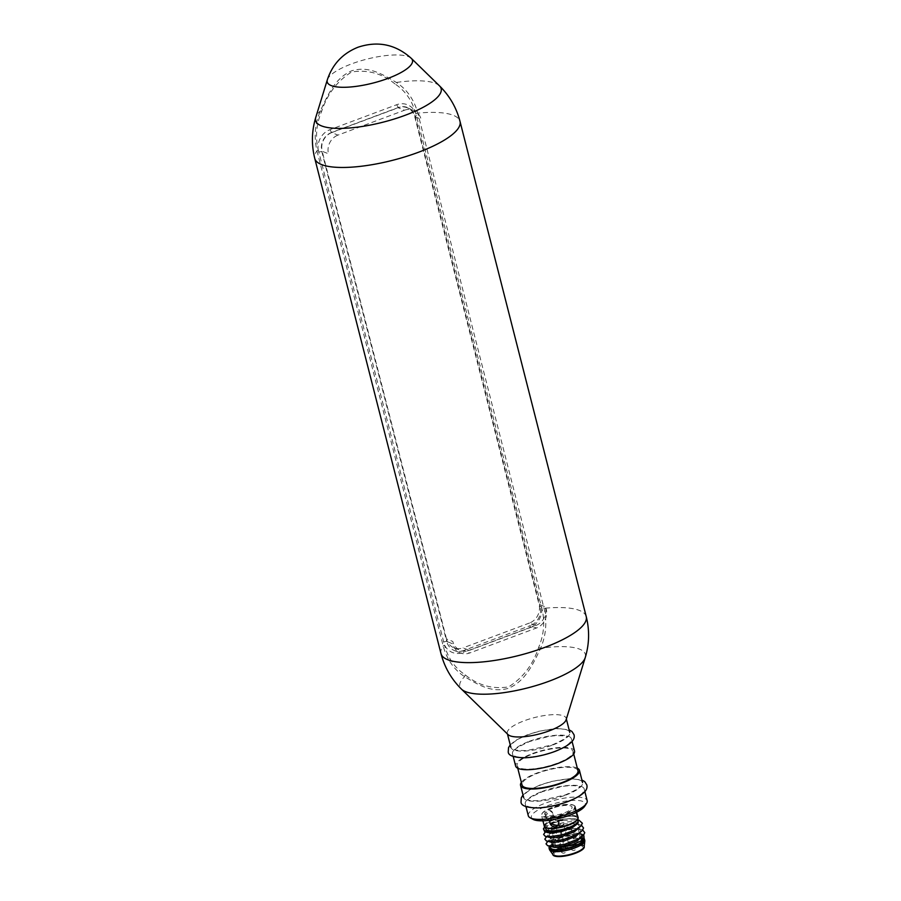 <?xml version="1.0" encoding="UTF-8"?>
<svg xmlns="http://www.w3.org/2000/svg" width="901" height="901" viewBox="0 0 901 901"><rect width="100%" height="100%" fill="white"/><g stroke="black" fill="none" stroke-linecap="round" stroke-linejoin="round"><path stroke-width="0.68" stroke-dasharray="4.5 3.38" d="M440.983 653.597A74.952 21.05 -14.3 0 1 443.202 646.017A2.534 0.71 165.7 0 1 444.531 645.229C447.966 658.102 454.859 667.99 465.231 674.883C478.093 685.402 492.554 689.389 508.615 686.877C522.94 677.901 532.953 664.758 538.64 647.425C543.99 634.653 545.094 621.78 541.94 608.794L415.857 113.571A2.534 0.71 165.7 0 1 417.805 113.132C414.122 99.696 406.982 89.469 396.372 82.453C381.472 73.623 368.441 65.807 351.593 70.819C335.442 78.128 328.471 93.377 320.396 110.879C314.911 123.797 313.773 137.121 316.983 150.85L443.202 646.017C446.873 659.453 454.014 669.68 464.623 676.696C479.355 685.47 492.126 693.173 508.941 688.15C525.125 680.852 532.356 665.704 540.6 648.269C546.085 635.363 547.222 622.039 544.013 608.299L417.805 113.132A74.952 21.05 165.7 0 1 460.017 121.41M566.11 719.809A30.386 8.537 -14.3 0 0 566.177 718.3A30.386 8.537 -14.3 0 0 524.134 720.811A30.386 8.537 -14.3 0 0 507.286 733.313A30.386 8.537 -14.3 0 0 508.063 734.608M552.932 744.936A30.386 8.537 -14.3 0 0 569.781 732.434A30.386 8.537 -14.3 0 0 527.727 734.946A30.386 8.537 -14.3 0 0 510.89 747.447A30.386 8.537 -14.3 0 0 552.932 744.936M395.021 83.962C382.148 73.454 367.698 69.456 351.638 71.979C337.312 80.955 327.3 94.098 321.612 111.431C316.409 123.809 315.226 136.344 318.053 149.003A17.727 15.858 -68.4 0 1 329.912 129.688L396.654 104.73A17.727 15.858 -68.4 0 1 415.44 112.58C411.892 100.18 405.078 90.652 395.021 83.962A2.534 1.115 122.9 0 1 396.372 82.453A64.771 18.189 165.7 0 1 439.497 85.854M329.912 129.688L331.568 132.458L398.298 107.501A15.193 13.594 -68.4 0 1 415.248 116.634L540.116 606.474L546.197 608.885A15.193 13.594 -68.4 0 1 536.455 628.008L469.725 652.977A15.193 13.594 -68.4 0 1 460.524 652.966A15.193 13.594 -68.4 0 1 452.775 643.832L446.682 641.422A15.193 13.594 111.6 0 0 454.431 650.556A15.193 13.594 111.6 0 0 463.632 650.556L463.182 652.493A17.727 15.858 -68.4 0 1 444.362 644.587L444.531 645.229M465.231 674.883A2.534 1.115 -57.1 0 0 464.623 676.696A64.771 18.189 -14.3 0 0 461.503 689.164M538.64 647.425L540.6 648.269A64.771 18.189 -14.3 0 1 585.233 657.617M536.455 628.008L530.362 625.598A15.193 13.594 111.6 0 0 540.116 606.474L541.276 605.224M541.771 608.152A17.727 15.858 -68.4 0 1 529.912 627.535L463.182 652.493M529.912 627.535L530.362 625.598L463.632 650.556L469.725 652.977M318.053 149.003L444.362 644.587M443.427 641.839L446.682 641.422L321.826 151.582A15.193 13.594 111.6 0 1 331.568 132.458M415.857 113.571L415.44 112.58M321.612 111.431L320.396 110.879A64.771 18.189 165.7 0 0 315.767 117.389M533.099 819.381A27.852 7.816 165.7 0 1 546.794 806.012A27.852 7.816 165.7 0 1 575.311 800.358A27.852 7.816 165.7 0 1 584.715 806.226M528.301 815.743A30.386 8.537 165.7 0 1 545.139 803.242A30.386 8.537 165.7 0 1 587.182 800.73M542.132 791.461A30.386 8.537 165.7 0 1 584.186 788.949A30.386 8.537 165.7 0 1 567.348 801.462A30.386 8.537 165.7 0 1 525.294 803.962A30.386 8.537 165.7 0 1 542.132 791.461M552.459 808.253A14.179 3.987 -14.3 0 0 545.882 815.247A14.179 3.987 -14.3 0 0 564.229 812.927A14.179 3.987 -14.3 0 0 570.795 805.933A14.179 3.987 -14.3 0 0 552.459 808.253M574.523 751.04A30.386 8.537 -14.3 0 0 532.468 753.551A30.386 8.537 -14.3 0 0 515.631 766.053M529.349 741.298A30.386 8.537 165.7 0 1 571.403 738.797A30.386 8.537 165.7 0 1 554.554 751.299A30.386 8.537 165.7 0 1 512.511 753.799A30.386 8.537 165.7 0 1 529.349 741.298M577.969 770.727A28.866 8.109 -14.3 0 0 538.021 773.103A28.866 8.109 -14.3 0 0 522.028 784.985M533.099 753.799A28.866 8.109 165.7 0 1 573.047 751.411A28.866 8.109 165.7 0 1 557.055 763.293A28.866 8.109 165.7 0 1 517.106 765.67A28.866 8.109 165.7 0 1 533.099 753.799M565.727 795.099A30.386 8.537 -14.3 0 0 582.564 782.597A30.386 8.537 -14.3 0 0 540.521 785.098A30.386 8.537 -14.3 0 0 523.672 797.61A30.386 8.537 -14.3 0 0 565.727 795.099M521.364 782.406A30.386 8.537 165.7 0 1 537.39 772.855A30.386 8.537 165.7 0 1 577.316 768.148M545.747 828.852A16.714 4.696 165.7 0 1 557.832 821.014A16.714 4.696 165.7 0 1 576.629 819.223A16.714 4.696 165.7 0 1 578.138 820.597M576.021 816.869A16.714 4.696 165.7 0 1 577.541 818.232A16.714 4.696 165.7 0 1 565.456 826.071A16.714 4.696 165.7 0 1 546.659 827.861A16.714 4.696 165.7 0 1 545.15 826.487A16.714 4.696 165.7 0 1 557.223 818.649A16.714 4.696 165.7 0 1 576.021 816.869M545.972 827.726A16.961 4.764 165.7 0 1 554.858 819.369A16.961 4.764 165.7 0 1 576.246 816.79A16.961 4.764 165.7 0 1 577.406 819.707M544.294 826.206A17.468 4.91 165.7 0 1 556.919 818.018A17.468 4.91 165.7 0 1 576.572 816.148A17.468 4.91 165.7 0 1 578.149 817.579M549.801 822.185L550.68 819.189L558.496 821.081A4.809 4.223 -136.8 0 0 550.826 819.043A4.809 4.223 -136.8 0 0 550.094 820.18M575.581 812.263C577.913 817.004 578.363 817.489 576.922 813.716L577.248 816.475L575.581 812.263M576.561 812.308C575.649 806.834 575.063 805.798 574.804 809.211L574.59 807.228L576.561 812.308M575.39 806.744A17.468 4.91 165.7 0 1 562.765 814.943A17.468 4.91 165.7 0 1 543.112 816.802A17.468 4.91 165.7 0 1 541.535 815.371A17.468 4.91 165.7 0 1 541.918 813.794A17.468 4.91 165.7 0 1 556.638 806.463A17.468 4.91 165.7 0 1 573.813 805.314A17.468 4.91 165.7 0 1 574.297 805.539A17.468 4.91 165.7 0 1 575.39 806.744L575.728 808.039L575.165 807.071L574.804 809.211M573.25 805.01A16.961 4.764 165.7 0 1 573.723 805.235A16.961 4.764 165.7 0 1 564.837 813.58A16.961 4.764 165.7 0 1 543.438 816.16A16.961 4.764 165.7 0 1 542.278 813.243A16.961 4.764 165.7 0 1 556.57 806.125A16.961 4.764 165.7 0 1 573.25 805.01M582.936 839.428A16.714 4.696 -14.3 0 0 581.427 838.065A16.714 4.696 -14.3 0 0 562.629 839.845A16.714 4.696 -14.3 0 0 550.556 847.683M551.468 846.692A16.714 4.696 -14.3 0 0 570.265 844.913A16.714 4.696 -14.3 0 0 582.339 837.074A16.714 4.696 -14.3 0 0 580.83 835.711A16.714 4.696 -14.3 0 0 562.033 837.491A16.714 4.696 -14.3 0 0 549.948 845.329A16.714 4.696 -14.3 0 0 551.468 846.692M584.772 840.464A18.234 5.124 -14.3 0 0 583.127 838.977A18.234 5.124 -14.3 0 0 562.618 840.926A18.234 5.124 -14.3 0 0 549.441 849.474M583.904 838.245A18.234 5.124 -14.3 0 0 582.767 837.57A18.234 5.124 -14.3 0 0 567.281 838.167L559.217 840.554A18.234 5.124 -14.3 0 0 549.531 846.343M584.163 846.647A16.207 4.55 -14.3 0 0 584.13 846.152A16.207 4.55 -14.3 0 0 582.665 844.823A16.207 4.55 -14.3 0 0 564.431 846.557A16.207 4.55 -14.3 0 0 552.718 854.159A16.207 4.55 -14.3 0 0 552.932 854.598M584.253 846.625A16.207 4.55 -14.3 0 0 582.789 845.296A16.207 4.55 -14.3 0 0 564.555 847.03A16.207 4.55 -14.3 0 0 552.842 854.632M549.644 831.905A14.686 4.122 165.7 0 1 548.315 830.699A14.686 4.122 165.7 0 1 558.924 823.818A14.686 4.122 165.7 0 1 575.446 822.253A14.686 4.122 165.7 0 1 576.775 823.446A14.686 4.122 165.7 0 1 566.166 830.339A14.686 4.122 165.7 0 1 549.644 831.905M581.449 845.802A14.686 4.122 -14.3 0 0 564.927 847.368A14.686 4.122 -14.3 0 0 554.318 854.249A14.686 4.122 -14.3 0 0 555.647 855.454A14.686 4.122 -14.3 0 0 572.169 853.889A14.686 4.122 -14.3 0 0 582.778 846.996A14.686 4.122 -14.3 0 0 581.449 845.802M559.217 840.554L567.281 838.167M583.735 834.9L582.204 834.101L565.389 834.641L548.506 841.027L555.951 839.101A18.741 5.26 165.7 0 1 576.313 834.337A18.741 5.26 165.7 0 1 583.961 838.167M555.951 839.101L550.759 846.771M552.989 814.234A4.809 3.728 -83.3 0 1 548.72 820.011A4.809 3.728 -83.3 0 1 545.938 817.646L548.394 819.978L552.989 814.234L552.628 812.826L549.52 810.416L545.578 816.238L545.938 817.646M545.578 816.238A4.809 3.728 -83.3 0 1 549.847 810.461A4.809 3.728 -83.3 0 1 552.628 812.826M557.764 825.71A4.809 4.223 -136.8 0 0 557.832 825.631A4.809 4.223 -136.8 0 0 558.857 822.489M574.917 809.988L575.277 811.407M543.416 828.852L553.935 822.793A20.261 5.688 165.7 0 1 562.9 820.147L562.494 819.178A18.741 5.26 -14.3 0 0 544.745 826.96M577.304 823.908L578.487 821.622L576.088 819.099L573.881 818.581L577.687 819.279M573.881 818.581L562.494 819.178M553.935 822.793L562.99 820.496L562.461 819.482M580.908 838.043L582.091 835.756L579.692 833.222L565.884 833.267L554.002 836.747L549.306 839.676L548.698 840.768L549.948 842.198M579.715 833.335L580.886 831.049L578.487 828.515L564.69 828.56L552.809 832.04L548.112 834.968L547.504 836.06L548.743 837.491M578.51 828.627L579.692 826.341L577.293 823.807L563.485 823.852L551.603 827.321L546.907 830.26L546.299 831.341L547.549 832.783M562.99 820.496L576.877 819.719L579.613 820.327L576.088 819.099M544.395 833.031L549.959 829.494L564.184 825.203L578.07 824.426L581.472 825.305M545.601 837.75L551.153 834.202L565.389 829.911L579.275 829.134L582.677 830.012M546.806 842.458L548.506 841.027M558.969 825.654A2.534 0.71 -14.3 0 0 561.819 825.384A2.534 0.71 -14.3 0 0 563.654 824.201A2.534 0.71 -14.3 0 0 563.418 823.998A2.534 0.71 -14.3 0 0 560.58 824.269A2.534 0.71 -14.3 0 0 558.744 825.451A2.534 0.71 -14.3 0 0 558.969 825.654M551.615 829.427A2.534 0.71 -14.3 0 0 554.464 829.157A2.534 0.71 -14.3 0 0 556.289 827.963A2.534 0.71 -14.3 0 0 556.063 827.76A2.534 0.71 -14.3 0 0 553.214 828.03A2.534 0.71 -14.3 0 0 551.378 829.213A2.534 0.71 -14.3 0 0 551.615 829.427M556.131 831.218A2.534 0.71 -14.3 0 0 558.98 830.947A2.534 0.71 -14.3 0 0 560.805 829.753A2.534 0.71 -14.3 0 0 560.58 829.551A2.534 0.71 -14.3 0 0 557.73 829.821A2.534 0.71 -14.3 0 0 555.894 831.004A2.534 0.71 -14.3 0 0 556.131 831.218M566.121 828.492A2.534 0.71 -14.3 0 0 568.959 828.222A2.534 0.71 -14.3 0 0 570.795 827.028A2.534 0.71 -14.3 0 0 570.57 826.825A2.534 0.71 -14.3 0 0 567.72 827.095A2.534 0.71 -14.3 0 0 565.884 828.289A2.534 0.71 -14.3 0 0 566.121 828.492M404.481 110.237A14.844 13.278 -68.4 0 1 413.469 110.249A14.844 13.278 -68.4 0 1 421.037 119.169L414.73 116.668A14.844 13.278 111.6 0 0 407.162 107.748A14.844 13.278 111.6 0 0 398.174 107.748L404.481 110.237L338.01 135.105L331.714 132.605A14.844 13.278 111.6 0 0 322.186 151.289L328.493 153.778A14.844 13.278 -68.4 0 1 338.01 135.105M331.714 132.605L398.174 107.748M414.73 116.668L539.035 604.334L545.342 606.835A14.844 13.278 -68.4 0 1 535.825 625.519L469.353 650.376A14.844 13.278 -68.4 0 1 460.366 650.376A14.844 13.278 -68.4 0 1 452.798 641.456L446.502 638.955A14.844 13.278 111.6 0 0 454.059 647.875A14.844 13.278 111.6 0 0 463.046 647.875L469.353 650.376M535.825 625.519L529.518 623.019A14.844 13.278 111.6 0 0 539.035 604.334M529.518 623.019L463.046 647.875M446.502 638.955L322.186 151.289M327.322 79.806A43.991 12.355 165.7 0 1 351.604 63.881A43.991 12.355 165.7 0 1 411.352 58.396M396.654 104.73L398.298 107.501M586.236 616.577A74.952 21.05 -14.3 0 0 544.013 608.299A2.534 0.71 165.7 0 0 541.94 608.794M415.248 116.634L416.42 115.396M318.56 151.999L321.826 151.582M318.177 150.118A2.534 0.71 -14.3 0 0 316.983 150.85A74.952 21.05 165.7 0 0 314.764 158.441M564.139 845.915A2.534 0.71 -14.3 0 0 566.988 845.645A2.534 0.71 -14.3 0 0 568.813 844.451A2.534 0.71 -14.3 0 0 568.587 844.248A2.534 0.71 -14.3 0 0 565.738 844.519A2.534 0.71 -14.3 0 0 563.902 845.701A2.534 0.71 -14.3 0 0 564.139 845.915M556.773 849.677A2.534 0.71 -14.3 0 0 559.622 849.406A2.534 0.71 -14.3 0 0 561.447 848.224A2.534 0.71 -14.3 0 0 561.222 848.01A2.534 0.71 -14.3 0 0 558.372 848.28A2.534 0.71 -14.3 0 0 556.548 849.474A2.534 0.71 -14.3 0 0 556.773 849.677M561.289 851.468A2.534 0.71 -14.3 0 0 564.139 851.197A2.534 0.71 -14.3 0 0 565.963 850.015A2.534 0.71 -14.3 0 0 565.738 849.801A2.534 0.71 -14.3 0 0 562.888 850.071A2.534 0.71 -14.3 0 0 561.064 851.265A2.534 0.71 -14.3 0 0 561.289 851.468M571.279 848.742A2.534 0.71 -14.3 0 0 574.128 848.472A2.534 0.71 -14.3 0 0 575.953 847.289A2.534 0.71 -14.3 0 0 575.728 847.075A2.534 0.71 -14.3 0 0 572.878 847.345A2.534 0.71 -14.3 0 0 571.054 848.539A2.534 0.71 -14.3 0 0 571.279 848.742M566.357 719.009L566.177 718.3M507.466 734.022L507.286 733.313M454.431 650.556L460.524 652.966M584.85 791.562L584.186 788.949M525.959 806.575L525.294 803.962M572.067 741.399L571.403 738.797M573.712 753.991L573.047 751.411M517.76 768.26L517.106 765.67M513.176 756.412L512.511 753.799M577.766 819.155L577.541 818.232M573.723 805.235L574.297 805.539M582.924 839.383L582.339 837.074M554.318 854.249L548.315 830.699M582.778 846.996L576.775 823.446M550.274 846.602L549.948 845.329M575.165 807.071L574.59 807.228M577.823 816.317L577.248 816.475M542.92 820.811L541.535 815.371M545.387 827.411L545.15 826.487M579.692 833.222L582.204 834.101M549.306 839.676L547.729 841.421M578.487 828.515L582.012 829.753M548.112 834.968L546.524 836.714M577.293 823.807L580.818 825.046M546.907 830.26L545.33 832.006M563.654 824.201L568.813 844.451A2.534 2.534 0 0 1 565.423 847.436A2.534 2.534 0 0 1 563.902 845.701L558.744 825.451M556.289 827.963L561.447 848.224A2.534 2.534 0 0 1 558.068 851.197A2.534 2.534 0 0 1 556.548 849.474L551.378 829.213M560.805 829.753L565.963 850.015A2.534 2.534 0 0 1 562.584 852.988A2.534 2.534 0 0 1 561.064 851.265L555.894 831.004M570.795 827.028L575.953 847.289A2.534 2.534 0 0 1 574.128 850.364A2.534 2.534 0 0 1 571.054 848.539L565.884 828.289M515.135 749.745L515.158 750.161C514.054 749.328 518.931 746.411 529.788 741.444L548.799 736.432L555.579 735.644C564.431 735.757 568.351 736.162 567.337 736.86L567.134 736.072C567.641 737.288 562.765 740.205 552.504 744.8L526.567 750.612C517.838 750.477 513.964 750.071 514.955 749.373L515.135 749.745M510.225 744.834L515.8 740.262L527.299 734.799L538.573 731.308L557.043 728.458L569.117 729.821M527.918 799.908L527.941 800.325C526.837 799.48 531.714 796.574 542.571 791.607L561.582 786.596C564.803 785.999 572.833 785.064 578.262 786.258L580.12 787.023L579.917 786.235C580.424 787.451 575.548 790.357 565.287 794.952L539.35 800.775C530.621 800.64 526.758 800.223 527.738 799.536L527.918 799.908M523.008 794.997L528.583 790.425L540.082 784.962L551.356 781.471L569.826 778.622L581.9 779.984M407.162 107.748L413.469 110.249M454.059 647.875L460.366 650.376"/><path stroke-width="1.35" d="M461.503 689.164L508.063 734.608A30.386 8.537 -14.3 0 0 549.34 730.812A30.386 8.537 -14.3 0 0 566.11 719.809L585.233 657.617C589.344 644.035 589.671 630.351 586.236 616.577A74.952 21.05 -14.3 0 1 518.807 655.489A74.952 21.05 -14.3 0 1 440.983 653.597C444.553 667.337 451.401 679.196 461.503 689.164A64.771 18.189 -14.3 0 0 549.475 681.066A64.771 18.189 -14.3 0 0 585.233 657.617M584.85 791.562L587.182 800.73A30.386 8.537 165.7 0 1 586.517 803.478L584.715 806.226A27.852 7.816 165.7 0 1 569.894 815.168A27.852 7.816 165.7 0 1 533.099 819.381L530.205 817.826A30.386 8.537 165.7 0 1 528.301 815.743L525.959 806.575M586.517 803.478A30.386 8.537 165.7 0 1 570.344 813.231A30.386 8.537 165.7 0 1 530.205 817.826M513.176 756.412L515.631 766.053A30.386 8.537 -14.3 0 0 557.685 763.541A30.386 8.537 -14.3 0 0 574.523 751.04L572.067 741.399M517.76 768.26L522.028 784.985A28.866 8.109 -14.3 0 0 561.976 782.609A28.866 8.109 -14.3 0 0 577.969 770.727L573.712 753.991M577.316 768.148A30.386 8.537 165.7 0 1 579.444 770.355A30.386 8.537 165.7 0 1 562.607 782.856A30.386 8.537 165.7 0 1 520.553 785.357A30.386 8.537 165.7 0 1 521.364 782.406M576.561 812.308L578.149 817.579A17.468 4.91 165.7 0 1 577.766 819.155L578.138 820.597A16.714 4.696 165.7 0 1 566.065 828.436A16.714 4.696 165.7 0 1 547.267 830.215A16.714 4.696 165.7 0 1 545.747 828.852L545.387 827.411A17.468 4.91 165.7 0 1 544.294 826.206L542.92 820.811M577.406 819.707A16.961 4.764 165.7 0 1 563.114 826.825A16.961 4.764 165.7 0 1 546.434 827.94A16.961 4.764 165.7 0 1 545.972 827.726L545.387 827.411A17.468 4.91 165.7 0 0 545.871 827.636A17.468 4.91 165.7 0 0 563.046 826.487A17.468 4.91 165.7 0 0 577.766 819.155L577.406 819.707M558.496 821.081L558.857 822.489L557.696 825.789L550.162 823.593L549.801 822.185A4.809 4.223 -136.8 0 1 550.094 820.18M550.274 846.602L550.556 847.683A16.714 4.696 -14.3 0 0 552.065 849.046A16.714 4.696 -14.3 0 0 570.862 847.267A16.714 4.696 -14.3 0 0 582.936 839.428L582.924 839.383M549.531 846.343A18.234 5.124 -14.3 0 0 549.081 848.066L549.441 849.474A18.234 5.124 -14.3 0 0 549.678 849.981A18.234 5.124 -14.3 0 0 551.085 850.961A18.234 5.124 -14.3 0 0 570.682 849.305A18.234 5.124 -14.3 0 0 584.805 841.027A18.234 5.124 -14.3 0 0 584.772 840.464L584.411 839.056A18.234 5.124 -14.3 0 0 583.904 838.245A18.741 5.26 165.7 0 1 580.593 841.129L584.028 838.054L583.735 834.9M549.081 848.066A18.234 5.124 -14.3 0 0 550.725 849.553A18.234 5.124 -14.3 0 0 571.234 847.604A18.234 5.124 -14.3 0 0 584.411 839.056M549.678 849.981L552.932 854.598A16.207 4.55 -14.3 0 0 554.194 855.477A16.207 4.55 -14.3 0 0 571.606 854.002A16.207 4.55 -14.3 0 0 584.163 846.647L584.805 841.027M552.786 854.396L552.842 854.632A16.207 4.55 -14.3 0 0 554.306 855.95A16.207 4.55 -14.3 0 0 572.54 854.227A16.207 4.55 -14.3 0 0 584.253 846.625L584.186 846.388M582.677 830.012L584.772 832.659L583.42 835.272L578.735 838.786L564.803 844.248L551.221 846.208L547.617 845.679L554.205 847.334C563.001 847.672 571.797 845.6 580.593 841.129M550.162 823.593A4.809 4.223 -136.8 0 0 557.764 825.71M572.135 826.825L556.728 831.646L544.756 831.803L543.416 828.852L544.204 827.659A18.741 5.26 -14.3 0 0 551.649 831.589A18.741 5.26 -14.3 0 0 572.135 826.825L578.217 822.906L577.687 819.279M544.745 826.96A18.741 5.26 -14.3 0 0 544.204 827.659M554.205 847.334L565.501 845.611L577.09 840.948L583.42 835.272M546.423 840.971L553 842.626L564.296 840.903L575.885 836.241L582.215 830.564L577.53 834.078L563.598 839.541L550.015 841.5L546.423 840.971L544.823 839.146L546.524 836.714M545.218 836.252L551.806 837.919L563.102 836.184L574.692 831.533L581.021 825.845L576.336 829.359L562.404 834.833L548.81 836.792L545.218 836.252L543.618 834.439L545.33 832.006M544.756 831.803L550.601 833.211L561.897 831.477L573.486 826.825L578.217 822.906M578.802 820.045L582.361 823.244L581.021 825.845M581.472 825.305L583.566 827.951L582.215 830.564M547.617 845.679L546.029 843.854L547.729 841.421M411.352 58.396A43.991 12.355 165.7 0 1 388.106 78.353A43.991 12.355 165.7 0 1 345.229 87.273A43.991 12.355 165.7 0 1 327.322 79.806C332.537 64.174 342.785 53.317 358.057 47.212C377.947 40.646 395.719 44.374 411.352 58.396L439.497 85.854A64.771 18.189 165.7 0 1 405.259 115.249A64.771 18.189 165.7 0 1 342.132 128.37A64.771 18.189 165.7 0 1 315.767 117.389C311.656 130.983 311.329 144.667 314.764 158.441L440.983 653.608M439.497 85.854C449.599 95.821 456.447 107.669 460.017 121.41A74.952 21.05 165.7 0 1 418.481 152.258A74.952 21.05 165.7 0 1 314.764 158.441M569.781 732.434L566.357 719.009M510.89 747.447L507.466 734.022M460.017 121.41L586.236 616.577M327.322 79.806L315.767 117.389M582.564 782.597L579.444 770.355M523.672 797.61L520.553 785.357M569.117 729.821L571.955 731.488L574.027 734.743C575.097 738.854 572.912 744.26 554.993 751.434C544.733 755.173 534.766 757.29 525.103 757.786C513.514 757.572 507.894 755.477 508.265 751.502L508.524 747.661L510.225 744.834M581.9 779.984L584.749 781.651L586.81 784.895C587.88 789.017 585.695 794.423 567.776 801.597C557.516 805.336 547.549 807.454 537.886 807.949C526.297 807.735 520.688 805.64 521.048 801.665L521.307 797.813L523.008 794.997"/></g></svg>
